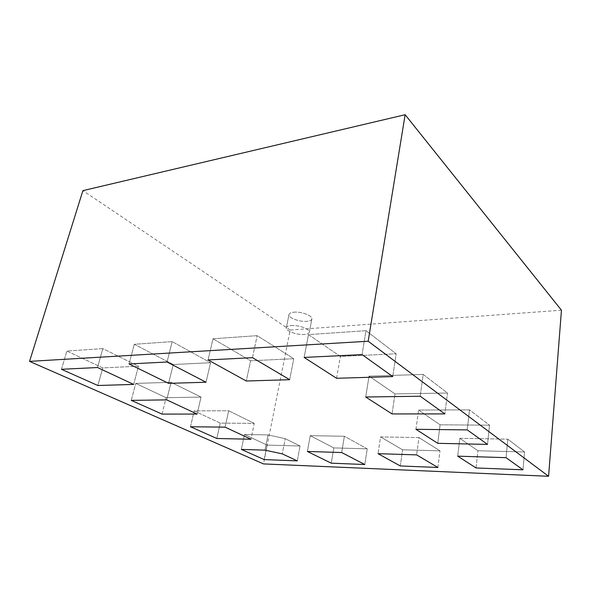 <?xml version="1.0" encoding="UTF-8"?>
<svg xmlns="http://www.w3.org/2000/svg" width="591" height="591" viewBox="0 0 591 591"><rect width="100%" height="100%" fill="white"/><g stroke="black" fill="none" stroke-linecap="round" stroke-linejoin="round"><path stroke-width="0.44" stroke-dasharray="2.96 2.22" d="M469.513 409.873L418.568 410.058L440.081 424.803L489.533 425.18L469.513 409.873L418.568 410.058L440.081 424.803L489.533 425.18L487.516 444.41L489.533 425.18L469.513 409.873L467.23 429.886L469.513 409.873M437.746 443.324L440.081 424.803L437.746 443.324M415.946 429.31L418.568 410.058L415.946 429.31M459.798 438.315L477.927 450.741L524.579 451.989L507.817 439.165L459.798 438.315L477.927 450.741L524.579 451.989L507.817 439.165L506.036 457.67L507.817 439.165L459.798 438.315L457.707 456.163L459.798 438.315M522.998 469.815L524.579 451.989L522.998 469.815M476.058 467.954L477.927 450.741L476.058 467.954M201.043 397.1L171.072 382.303L135.731 383.411L166.108 397.684L201.043 397.1L171.072 382.303L166.728 399.871L171.072 382.303L135.731 383.411L166.108 397.684L201.043 397.1L197.099 414.069L201.043 397.1M162.037 414.092L166.108 397.684L162.037 414.092M131.268 400.38L135.731 383.411L131.268 400.38M102.841 348.616L66.879 351.061L102.768 367.92L138.457 366.198L102.841 348.616L97.515 367.528L102.841 348.616L66.879 351.061L102.768 367.92L138.457 366.198L102.841 348.616M133.655 384.423L138.457 366.198L133.655 384.423M97.862 385.502L102.768 367.92L97.862 385.502M61.464 369.294L66.879 351.061L61.464 369.294M365.992 330.687L308.487 334.609L340.372 356.462L396.162 353.773L365.992 330.687L308.487 334.609L340.372 356.462L396.162 353.773L392.749 376.578L396.162 353.773L365.992 330.687L362.047 354.593L365.992 330.687M336.567 378.277L340.372 356.462L336.567 378.277M304.136 357.429L308.487 334.609L304.136 357.429M423.178 374.428L369.057 376.12L394.995 393.902L447.498 393.03L423.178 374.428L369.057 376.12L394.995 393.902L447.498 393.03L444.897 413.907L447.498 393.03L423.178 374.428L420.201 396.229L423.178 374.428M392.04 413.936L394.995 393.902L392.04 413.936M365.711 397.012L369.057 376.12L365.711 397.012M380.56 436.912L402.574 449.803L439.985 450.837L418.96 437.591L380.56 436.912L402.574 449.803L439.985 450.837L418.96 437.591L416.633 454.878L418.96 437.591L380.56 436.912L378.026 453.674L380.56 436.912M437.909 467.474L439.985 450.837L437.909 467.474M400.299 465.959L402.574 449.803L400.299 465.959M367.247 448.828L344.383 436.269L310.245 435.663L333.826 447.912L367.247 448.828L344.383 436.269L341.672 452.536L344.383 436.269L310.245 435.663L333.826 447.912L367.247 448.828L364.795 464.526L367.247 448.828M331.226 463.167L333.826 447.912L331.226 463.167M307.379 451.465L310.245 435.663L307.379 451.465M254.256 423.378L228.687 410.752L194.195 410.878L220.244 423.119L254.256 423.378L228.687 410.752L225.097 427.145L228.687 410.752L194.195 410.878L220.244 423.119L254.256 423.378L250.976 439.239L254.256 423.378M216.838 438.492L220.244 423.119L216.838 438.492M190.479 426.754L194.195 410.878L190.479 426.754M212.996 338.761L250.614 360.791L293.764 358.707L257.166 335.658L212.996 338.761L250.614 360.791L246.284 381.01L250.614 360.791L293.764 358.707L257.166 335.658L212.996 338.761L208.062 359.934L212.996 338.761M252.468 357.666L257.166 335.658L252.468 357.666M289.664 379.695L293.764 358.707L289.664 379.695M173.259 364.521L210.551 362.726L172.166 341.628L134.297 344.287L173.259 364.521L210.551 362.726L206.03 382.229L210.551 362.726L172.166 341.628L134.297 344.287L173.259 364.521L168.583 383.36L173.259 364.521M129.03 363.953L134.297 344.287L129.03 363.953M167.039 362.017L172.166 341.628L167.039 362.017M285.209 438.662L268.026 434.917L244.467 434.496L267.043 445.104L300.051 445.991L285.209 438.662L282.291 453.873L285.209 438.662L268.026 434.917L244.467 434.496L267.043 445.104L300.051 445.991L285.209 438.662M297.295 460.884L300.051 445.991L297.295 460.884M264.162 459.576L267.043 445.104L264.162 459.576M241.335 449.404L244.467 434.496L241.335 449.404M264.982 450.143L268.026 434.917L264.982 450.143M293.86 312.181C301.233 311.346 312.92 315.816 311.856 318.992C311.509 320.285 309.847 321.076 306.855 321.349C299.519 322.102 287.994 317.736 289.006 314.508C289.339 313.252 290.957 312.476 293.86 312.181C301.233 311.346 312.92 315.816 311.856 318.992C311.509 320.285 309.847 321.076 306.855 321.349C299.519 322.102 287.994 317.736 289.006 314.508C289.339 313.252 290.957 312.476 293.86 312.181M291.193 325.552C298.595 324.806 310.378 329.202 309.329 332.26C308.997 333.509 307.327 334.255 304.328 334.491C296.963 335.163 285.357 330.864 286.347 327.761C286.665 326.55 288.282 325.811 291.193 325.552C298.595 324.806 310.378 329.202 309.329 332.26C308.997 333.509 307.327 334.255 304.328 334.491C296.963 335.163 285.357 330.864 286.347 327.761C286.665 326.55 288.282 325.811 291.193 325.552M561.45 310.201L290.174 330.037L263.497 463.905M290.174 330.037L82.903 190.634M309.329 332.26L311.856 318.992L309.329 332.26M286.347 327.761L289.006 314.508L286.347 327.761"/><path stroke-width="0.89" d="M467.23 429.886L487.516 444.41L437.746 443.324L415.946 429.31L467.23 429.886L415.946 429.31L437.746 443.324L487.516 444.41L467.23 429.886M457.707 456.163L506.036 457.67L522.998 469.815L476.058 467.954L457.707 456.163L476.058 467.954L522.998 469.815L506.036 457.67L457.707 456.163M197.099 414.069L162.037 414.092L131.268 400.38L166.728 399.871L197.099 414.069L166.728 399.871L131.268 400.38L162.037 414.092L197.099 414.069M97.515 367.528L133.655 384.423L97.862 385.502L61.464 369.294L97.515 367.528L61.464 369.294L97.862 385.502L133.655 384.423L97.515 367.528M362.047 354.593L392.749 376.578L336.567 378.277L304.136 357.429L362.047 354.593L304.136 357.429L336.567 378.277L392.749 376.578L362.047 354.593M420.201 396.229L444.897 413.907L392.04 413.936L365.711 397.012L420.201 396.229L365.711 397.012L392.04 413.936L444.897 413.907L420.201 396.229M378.026 453.674L416.633 454.878L437.909 467.474L400.299 465.959L378.026 453.674L400.299 465.959L437.909 467.474L416.633 454.878L378.026 453.674M364.795 464.526L331.226 463.167L307.379 451.465L341.672 452.536L364.795 464.526L341.672 452.536L307.379 451.465L331.226 463.167L364.795 464.526M250.976 439.239L216.838 438.492L190.479 426.754L225.097 427.145L250.976 439.239L225.097 427.145L190.479 426.754L216.838 438.492L250.976 439.239M208.062 359.934L252.468 357.666L289.664 379.695L246.284 381.01L208.062 359.934L246.284 381.01L289.664 379.695L252.468 357.666L208.062 359.934M168.583 383.36L129.03 363.953L167.039 362.017L206.03 382.229L168.583 383.36L206.03 382.229L167.039 362.017L129.03 363.953L168.583 383.36M282.291 453.873L297.295 460.884L264.162 459.576L241.335 449.404L264.982 450.143L282.291 453.873L264.982 450.143L241.335 449.404L264.162 459.576L297.295 460.884L282.291 453.873M368.171 341.236L548.588 476.28L263.497 463.905L29.55 361.374L368.171 341.236L405.138 114.72L561.45 310.201L548.588 476.28M405.138 114.72L82.903 190.634L29.55 361.374"/></g></svg>
